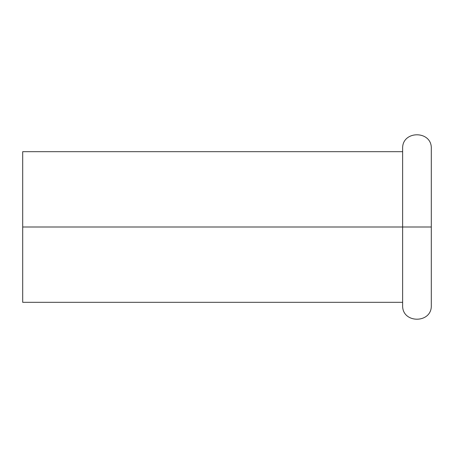 <?xml version="1.0" encoding="UTF-8"?>
<svg xmlns="http://www.w3.org/2000/svg" width="454" height="454" viewBox="0 0 454 454"><rect width="100%" height="100%" fill="white"/><g stroke="black" fill="none" stroke-linecap="round" stroke-linejoin="round"><path stroke-width="0.68" d="M431.3 242.277L431.3 227L22.7 227L22.7 151.681L22.7 227L431.3 227L431.3 148.679C432.112 130.19 401.847 130.156 402.636 148.679L402.636 305.321C401.852 323.844 432.117 323.804 431.3 305.321L431.3 211.723M402.636 211.723L402.636 242.277M22.7 302.319L22.7 227L22.7 302.319L402.636 302.319M22.7 151.681L402.636 151.681"/></g></svg>
